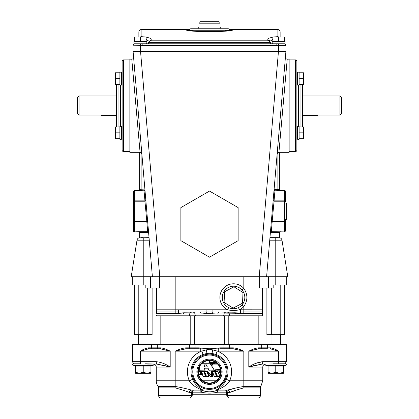 <?xml version="1.0" encoding="UTF-8"?>
<svg xmlns="http://www.w3.org/2000/svg" width="419" height="419" viewBox="0 0 419 419"><rect width="100%" height="100%" fill="white"/><g stroke="black" fill="none" stroke-linecap="round" stroke-linejoin="round"><path stroke-width="0.63" d="M271.297 231.676L284.642 231.901L285.543 231L285.543 221.148A0.901 0.45 180 0 1 284.642 221.599L272.198 221.599L272.198 221.253L284.642 221.253L284.642 190.572L280.285 190.572A0.901 0.901 0 0 1 279.379 189.671A0.901 0.901 180 0 0 280.285 190.582L274.953 190.797L274.052 200.869L284.642 200.869A0.901 0.45 0 0 1 285.543 201.324L285.543 202.021A0.901 0.801 0 0 0 284.642 201.22L274.052 201.22L272.198 221.253A0.901 0.801 4.9 0 0 271.303 221.976A0.901 0.45 -175.1 0 1 272.198 221.599L271.297 231.676L270.391 232.608M285.543 203.026L286.444 203.026L286.444 219.446L285.543 219.446M284.642 190.572A0.901 0.901 0 0 1 285.543 191.473L285.543 201.324M279.379 237.678A3.006 3.006 0 0 1 282.003 240.192L287.79 276.729L259.23 276.729L278.467 51.307L140.533 51.307L159.77 276.729L152.396 276.729L133.069 51.307L140.533 51.307L147.923 137.799M139.611 232.571L139.621 237.824L149.044 237.657L148.609 232.571L139.611 232.571L138.715 231.676L134.358 231.901A0.901 0.901 0 0 1 133.457 231L133.457 221.148A0.901 0.45 180 0 0 134.358 221.599L134.358 221.253L146.802 221.253L144.948 201.22A0.901 0.801 175.1 0 0 145.843 200.34L146.074 202.99M144.047 190.797L138.715 190.582A0.901 0.901 180 0 0 139.621 189.681A0.901 0.901 0 0 1 138.715 190.572L134.358 190.572L134.358 200.869L144.948 200.869L144.047 190.797L144.932 189.713L145.843 200.34A0.901 0.45 -4.9 0 1 144.948 200.869L144.948 201.22L134.358 201.22L134.358 200.869A0.901 0.45 0 0 0 133.457 201.324L133.457 191.473L134.358 190.572M144.932 189.713L141.863 153.925L141.124 152.61L140.072 152.291L131.776 59.152L140.066 152.27L139.621 152.317L139.621 189.681L144.932 189.901M133.572 57.194A1.802 1.802 0 0 1 131.776 59.152L129.853 59.152L129.853 152.327L139.621 152.327L139.621 189.786M123.636 59.901L123.636 151.573A1.503 1.503 0 0 1 122.133 150.07L122.133 61.404A1.503 1.503 0 0 1 123.636 59.901L129.853 59.901M123.636 151.573L129.853 151.573M116.55 126.973L116.55 84.502L116.55 126.973M101.597 115.508L101.597 115.031L101.597 115.508L116.55 115.508M79.055 95.972L79.055 115.031L77.552 113.439L77.552 97.475L79.055 95.972L116.55 95.972M101.597 115.031L79.055 115.031M121.384 139.15L122.133 139.15M121.384 126.522L122.133 126.522M119.881 138.699L119.881 139.297L121.384 139.297L121.384 126.376L119.881 126.376L119.881 138.699L115.372 138.699L115.372 132.833L119.881 132.833M121.384 84.952L122.133 84.952M121.384 72.33L122.133 72.33M269.611 41.287L269.611 40.035M146.158 37.055L150.625 38.391L151.484 40.193L267.516 40.193L269.391 41.104L270.433 42.366L270.616 43.791M229.512 29.665L232.943 29.634C234.713 32.263 184.512 32.315 186.057 29.639L189.488 29.665M134.059 43.042L134.059 43.791L284.941 43.791L284.941 43.042M146.681 43.042L146.681 43.791M133.907 41.539L146.833 41.539L146.833 43.042L133.907 43.042L133.907 41.539M272.319 43.042L272.319 43.791M272.167 41.539L285.093 41.539L285.093 43.042L272.167 43.042L272.167 41.539M278.928 152.291L277.876 152.61L277.137 153.925L273.157 200.34L274.068 189.713L279.379 189.681L279.379 152.317L278.928 152.291L287.225 59.152L289.147 59.152L289.147 152.327L279.379 152.327L279.379 189.786M297.616 72.33L296.867 72.33L296.867 61.404A1.503 1.503 0 0 0 295.364 59.901L289.147 59.901M296.867 61.404L296.867 150.07A1.503 1.503 0 0 1 295.364 151.573L289.147 151.573M302.45 84.502L302.45 126.973M302.45 115.508L317.403 115.508L317.403 115.031L317.403 115.508M317.403 115.031L339.945 115.031L339.945 95.972L302.45 95.972M297.616 126.522L296.867 126.522M297.616 139.15L296.867 139.15M299.119 126.376L299.119 139.297L297.616 139.297L297.616 126.376L299.119 126.376M296.867 75.886L296.867 84.952L297.616 84.952M299.119 126.973L303.628 126.973L303.628 138.699L299.119 138.699M303.628 132.833L299.119 132.833M339.945 95.972L341.448 97.475L341.448 113.439L339.945 115.031M269.956 237.657L278.132 237.657L269.956 237.657M259.23 276.729L159.77 276.729M285.931 45.294L278.467 45.273L278.467 51.307L285.931 51.307L266.604 276.729M272.025 213.543L272.931 202.964M275.66 171.114L277.137 153.925M142.423 160.435L143.34 171.114M272.842 41.539L272.842 37.029L284.417 37.029L284.417 41.539M278.63 37.029L278.63 41.539M285.931 51.307L285.931 45.205L284.941 43.791A1.503 1.503 180 0 1 285.931 45.205A1.503 1.503 -0 0 0 285.931 45.168M278.462 43.791L278.467 45.273L276.818 45.294L276.818 43.791M276.818 45.294L142.182 45.294L142.182 43.791M142.182 45.294L133.069 45.205L133.069 51.307M134.583 41.539L134.583 37.029L146.158 37.029L146.158 41.539M140.37 37.029L140.37 41.539M138.867 37.029L138.867 32.273M141.124 30.021L141.124 36.647L140.245 37.029M148.384 43.791L148.567 42.366L149.609 41.104L151.484 40.193M149.284 41.381L146.158 39.506M141.124 36.647L145.985 37.029M280.133 31.834L280.133 37.029M273.015 37.029L277.876 36.647L278.755 37.029M272.842 39.506L269.716 41.381M267.516 40.193L268.375 38.391L272.842 37.055M198.177 28.764L198.177 27.261L198.941 27.261M220.059 27.261L220.823 27.261L220.823 28.764M133.069 45.294L133.069 45.205A1.503 1.503 180 0 1 134.059 43.791A1.503 1.503 180 0 0 133.069 45.205L134.059 43.791L133.069 45.205M119.881 126.973L115.372 126.973L115.372 132.833M140.868 237.657L143.235 237.657L143.235 276.729L131.21 276.729L136.997 240.192C137.312 238.767 138.186 237.929 139.621 237.678M143.235 284.993L145.822 284.993L145.822 288L159.377 288L159.377 276.729L143.235 276.729L143.235 284.993L132.263 284.993L132.263 276.729M148.609 232.571L147.703 231.676L146.802 221.599L134.358 221.599L134.358 231.901M147.698 221.976A0.901 0.801 -4.9 0 0 146.802 221.253L146.802 221.599A0.901 0.45 -4.9 0 1 147.698 221.976M133.457 220.452L133.457 201.324L133.457 220.452A0.901 0.801 180 0 0 134.358 221.253L134.358 201.22A0.901 0.801 0 0 0 133.457 202.021M278.132 237.657L279.379 237.824L279.389 232.571L270.391 232.571M280.285 231.676L279.389 232.571M285.543 221.148L285.543 220.452A0.901 0.801 180 0 1 284.642 221.253L284.642 231.901M273.157 200.34A0.901 0.801 -175.1 0 0 274.052 201.22L274.052 200.869A0.901 0.45 -175.1 0 1 273.157 200.34M274.068 189.901L274.953 190.797M220.059 23.202L198.941 23.202L198.941 28.764L190.865 28.764L228.135 28.764L220.059 28.764L220.059 23.202A1.503 1.503 0 0 0 218.556 21.699L212.962 21.699L212.962 20.95L206.038 20.95L206.038 21.699L200.444 21.699L218.556 21.699M198.941 23.202A1.503 1.503 0 0 1 200.444 21.699M229.638 30.309L229.638 30.268A1.503 1.503 0 0 0 228.135 28.764M229.638 30.268L189.362 30.268A1.503 1.503 0 0 1 190.865 28.764M299.119 72.178L299.119 85.104L297.616 85.104L297.616 72.178L299.119 72.178M299.119 72.78L303.628 72.78L303.628 84.502L299.119 84.502M303.628 78.641L299.119 78.641M119.881 84.502L119.881 85.104L121.384 85.104L121.384 72.178L119.881 72.178L119.881 84.502L115.372 84.502L115.372 78.641L119.881 78.641M119.881 72.78L115.372 72.78L115.372 78.641M180.867 240.663L209.5 257.193L238.133 240.663L238.133 207.599L209.5 191.069L180.867 207.599L180.867 240.663M222.274 297.469A11.271 11.271 0 0 0 233.545 308.74A11.271 11.271 0 0 0 244.816 297.469A11.271 11.271 0 0 0 233.545 286.198A11.271 11.271 0 0 0 222.274 297.469M238.432 307.625L239.474 309.788C235.52 310.694 231.566 310.694 227.617 309.788A13.675 13.675 0 0 1 222.651 289.199A13.675 13.675 0 0 1 243.816 288.44C247.896 294.447 247.896 300.47 243.816 306.493L242.009 304.906C243.853 302.759 244.79 300.276 244.816 297.469L244.769 296.448M218.833 312.197A2.404 1.048 -90 0 0 217.822 313.978L206.457 313.548A2.404 0.435 -94.8 0 0 206.085 311.977L184.517 312.197A2.404 1.048 -90 0 0 183.506 313.978L175.184 313.412L156.528 313.412L156.528 313.91L156.528 309.809L206.085 309.788L206.085 311.977L234.483 312.197L243.816 311.919L243.816 306.493A13.675 13.675 0 0 1 239.474 309.788L262.472 309.809L262.388 315.8L156.612 315.8L156.528 315.439M262.472 313.412L217.822 313.978M189.32 315.8L189.692 313.978A2.404 1.828 -90 0 1 191.457 312.197L190.514 312.197M156.528 288L156.528 313.234M206.457 313.548L201.178 313.978L183.506 313.978M228.486 312.197L227.543 312.197A2.404 1.828 -90 0 1 229.308 313.978L229.68 315.8M268.406 276.729L268.406 288L273.178 288L273.178 284.993L275.765 284.993L275.765 240.192L269.742 240.192M268.406 288L259.623 288L259.623 276.729M286.737 276.729L286.737 284.993L275.765 284.993M206.085 309.788L212.915 309.788L212.915 311.977A2.404 0.435 -85.2 0 0 212.543 313.548M178.599 309.788L178.599 311.977L184.517 312.197M175.184 276.729L175.184 311.919L178.599 311.977A2.404 0.435 -85.2 0 0 178.227 313.548M200.167 312.197A2.404 1.048 -90 0 1 201.178 313.978M234.483 312.197A2.404 1.048 -90 0 1 235.494 313.978M240.401 309.788L240.401 311.977A2.404 0.435 -94.8 0 1 240.773 313.548M243.816 276.729L243.816 288.44L242.009 290.027M212.915 309.788L227.617 309.788L228.659 307.625M262.472 309.809L262.472 288M224.526 344.549L224.526 315.8M194.474 344.549L194.474 315.8M258.842 344.549L258.842 315.8M228.79 344.549L228.79 315.8M227.721 392.168L226.569 392.168L225.652 390.11L227.721 392.168L227.349 395.646L260.346 395.646A2.404 2.404 0 0 1 257.942 398.05L229.691 398.05A2.404 2.404 0 0 1 227.292 395.845L226.098 394.745L192.908 394.745L191.708 395.845A2.404 2.404 0 0 1 189.309 398.05L161.058 398.05A2.404 2.404 0 0 1 158.654 395.646L158.654 387.9A2.404 2.404 0 0 0 158.162 386.444A9.318 9.318 0 0 1 156.25 380.792L156.25 367.091A3.006 3.006 0 0 0 153.71 364.121A0.733 0.733 0 0 1 153.344 365.206L133.127 365.206L135.169 365.949L135.143 365.483L151.327 365.483L151.301 365.949L153.344 365.206M191.551 395.122L191.651 395.646A1.205 1.11 167.5 0 1 192.85 394.53L192.436 392.168L191.258 392.514L191.279 392.168L192.436 392.168L193.348 390.11L191.499 390.11A2.404 2.069 -90 0 0 189.425 392.514C186.094 391.084 181.343 389.544 175.184 387.9L158.654 387.9M226.38 379.321A18.494 18.494 0 0 0 215.926 354.422L212.093 353.453A18.494 18.494 0 0 0 206.907 353.453L203.074 354.422A18.494 18.494 0 0 0 192.62 379.321C195.018 386.124 203.194 389.864 203.1 390.319L202.188 390.372C207.18 392.315 212.171 392.268 217.152 390.23L217.728 390.115L217.906 392.168L217.152 390.23L215.9 390.319C215.806 389.874 224.003 386.098 226.38 379.321L229.659 380.792C226.873 386.381 218.027 389.424 217.073 390.11L227.507 390.11C231.744 388.853 237.18 387.633 243.816 386.444L260.838 386.444L262.75 380.792L262.75 367.091L248.802 367.091C253.034 364.074 257.669 362.273 262.718 361.681A2.404 0.634 90 0 1 262.084 364.085L248.802 367.091L248.802 351.164C252.306 349.373 255.396 348.273 258.067 347.854A0.901 0.681 -90 0 0 258.748 348.76L266.751 348.76A0.901 0.712 -90 0 0 267.463 347.854L267.463 344.549L132.713 344.549L132.713 361.681L140.465 361.681A2.404 0.634 90 0 0 140.789 363.786L133.378 363.786A0.733 0.733 0 0 0 133.127 365.206M196.872 371.768A12.628 12.628 0 0 1 209.5 359.135A12.628 12.628 0 0 1 222.133 371.768A12.628 12.628 0 0 1 209.5 384.396A12.628 12.628 0 0 1 196.872 371.768M221.185 371.768A11.68 11.68 0 0 0 209.5 360.083A11.68 11.68 0 0 0 197.82 371.768A11.68 11.68 0 0 0 209.5 383.448A11.68 11.68 0 0 0 221.185 371.768M220.719 371.768A11.219 11.219 0 0 0 209.5 360.55A11.219 11.219 0 0 0 198.281 371.768A11.219 11.219 0 0 0 209.5 382.982A11.219 11.219 0 0 0 220.719 371.768M157.712 344.549L157.712 347.854L160.933 347.854C163.604 348.273 166.694 349.373 170.198 351.164L140.465 351.164C143.005 349.399 145.655 348.294 148.41 347.854L157.712 347.854A0.901 0.833 -90 0 1 156.879 348.76L148.85 348.76L140.465 351.164L140.465 361.681L156.282 361.681C161.331 362.273 165.971 364.074 170.198 367.091L156.916 364.085L153.684 364.085M133.954 363.786A2.404 2.404 0 0 1 132.713 361.681M148.41 347.854A0.901 0.445 -90 0 0 148.85 348.76L160.252 348.76A0.901 0.681 -90 0 0 160.933 347.854M260.346 395.646L260.346 387.9L243.816 387.9C237.631 389.555 232.885 391.089 229.575 392.514A2.404 2.069 90 0 0 227.507 390.11L225.652 390.11M234.614 390.791L229.575 392.514L226.574 392.289L226.391 393.609M227.349 395.646A1.205 1.11 12.5 0 0 226.15 394.53L226.569 392.168L217.906 392.168C212.375 393.399 206.845 393.415 201.314 392.215L202.188 390.372L200.853 390.11L200.853 392.168L201.314 392.215M203.1 390.319A3.609 3.483 90 0 0 201.927 390.11L193.348 390.11L191.279 392.168M226.543 390.34L225.883 390.12M234.687 388.282L229.921 389.743M229.052 389.937L227.842 390.099M218.315 348.021A0.901 0.414 -99.7 0 0 218.734 348.875L209.5 348.76L219.965 347.854A0.901 0.498 -90 0 0 220.467 348.76L232.854 348.76L218.734 348.875L218.734 351.164L217.173 351.054A22.087 22.087 0 0 1 229.659 380.792L262.75 380.792M219.965 347.854L233.352 347.854A0.901 0.498 -90 0 1 232.854 348.76L243.816 351.164L242.512 350.609M233.352 347.854C236.704 348.273 240.192 349.373 243.816 351.164L218.734 351.164M156.25 380.792L175.184 380.792L175.184 351.164L186.151 348.76L198.538 348.76L186.151 348.76A0.901 0.498 90 0 1 185.648 347.854L199.035 347.854L209.5 348.76L200.266 348.875L200.266 351.164L175.184 351.164C178.808 349.373 182.296 348.273 185.648 347.854M200.685 348.021A0.901 0.414 99.7 0 1 200.266 348.875L198.538 348.76A0.901 0.498 90 0 0 199.035 347.854M258.842 348.76L262.121 348.76A0.901 0.833 -90 0 1 261.288 347.854L270.595 347.854A0.901 0.445 -90 0 1 270.15 348.76L278.535 351.164L248.802 351.164L258.748 348.76M270.595 347.854C273.345 348.294 275.995 349.399 278.535 351.164L278.535 361.681A2.404 0.634 90 0 1 278.211 363.786L285.046 363.786L286.287 361.681L286.287 344.549L267.463 344.549L267.463 347.854M275.765 365.483L275.765 366.075L268.076 366.075L267.673 365.483L267.699 365.949L267.673 365.483L283.857 365.483L283.831 365.949L285.873 365.206A0.733 0.733 0 0 0 285.627 363.786L262.084 364.085L265.316 364.085L262.084 364.085L253.505 365.74M273.429 363.786L278.211 363.786M286.287 361.681L262.718 361.681L255.8 363.331M224.883 348.76L228.79 348.76L224.883 348.76M241.936 350.609L243.816 351.164L243.816 387.9M189.598 344.549L189.598 347.854A0.901 0.686 90 0 0 190.284 348.76L190.21 348.76M220.09 375.471L219.561 375.544L217.796 371.632L219.498 375.634L220.027 375.634M219.608 375.471L217.843 371.553L215.445 371.632L217.796 371.632L219.498 375.634M217.843 371.553L215.329 371.553L217.445 376.393L215.445 371.632L217.492 376.32L219.75 376.32L217.492 376.32L215.581 371.721L217.733 371.721M220.713 371.553L219.226 371.553L220.719 371.632L219.347 371.632L220.478 374.088L219.347 371.632L220.719 371.721M220.672 370.768L215.602 370.857L220.682 370.857M215.602 370.857L220.687 370.93M217.341 363.739L212.391 363.739L217.414 363.818L212.506 363.818L213.02 364.98L212.506 363.818L217.503 363.907M215.659 370.768L215.23 369.783L220.541 369.783M218.362 364.891L213.077 364.891L212.643 363.907M220.509 369.616L215.23 369.783M218.43 364.98L213.02 364.98L218.43 364.98M212.391 363.739L213.02 364.98M216.209 362.508L215.895 362.55M209.641 360.55L208.961 362.419L215.177 362.561L209.071 362.346L215.177 362.561L210.328 363.163L212.805 365.242L212.328 364.158L211.391 363.472L216.23 362.791L211.391 363.472L212.265 364.205M208.961 362.419L209.72 360.55M210.118 360.565L209.6 361.99L210.118 360.565M209.6 361.99L215.345 362.189L209.6 361.99L210.197 360.57M212.286 376.231L210.458 376.231L207.028 372.046L208.646 376.231L206.426 376.231L204.613 371.632L206.363 376.32L208.887 376.393L207.316 372.538L208.777 376.32L207.316 372.538L210.417 376.32L212.37 376.32L212.695 372.538L214.339 376.231L212.637 372.166L212.37 376.32L210.417 376.32L207.316 372.538M207.557 372.947L210.38 376.393L212.438 376.393L212.747 372.847L214.229 376.393L216.696 376.32L214.277 376.32M214.229 376.393L216.812 376.393L214.607 371.721L216.56 376.231L214.339 376.231M212.37 376.32L212.637 372.166M206.426 376.231L204.613 371.632L207.808 371.632L204.613 371.632M204.744 371.721L207.766 371.721L211.433 375.796L211.789 371.721L214.607 371.721M214.669 371.632L211.705 371.632L214.669 371.632L216.56 376.231M216.812 376.393L214.717 371.553L211.637 371.553L211.365 375.581L211.789 371.721M208.777 376.32L206.363 376.32M207.808 371.632L211.365 375.581L207.84 371.553L204.509 371.553L206.31 376.393L208.887 376.393M211.365 375.581L207.84 371.553M199.481 366.725L199.774 370.93L205.116 370.93L204.729 368.181L207.85 368.181L209.191 370.93L214.827 370.93L210.333 363.739L214.69 370.857L210.291 363.818L201.586 363.818M207.326 366.944L206.426 364.891L207.326 366.944L204.482 366.944L204.205 364.98L206.373 364.98L204.205 364.98L204.482 366.944L207.326 366.944L206.373 364.98L207.206 366.866M204.545 366.866L204.205 364.98M206.426 364.891L204.1 364.891L204.482 366.944M214.528 370.768L209.238 370.857L214.69 370.857L210.291 363.818M199.549 366.594L199.931 370.768L199.627 366.442M199.842 370.857L205.032 370.857L199.931 370.768M209.296 370.768L207.95 368.013L204.54 368.013L204.928 370.768M204.54 368.013L207.897 368.107L209.238 370.857L207.95 368.013M204.645 368.107L205.032 370.857L204.645 368.107M198.606 374.445L202.403 374.445L203.095 376.393L205.671 376.393L203.891 371.553L205.436 376.231L203.21 376.231L202.524 374.277L198.59 374.371L202.456 374.371L203.147 376.32L205.567 376.32L203.838 371.632L198.281 371.632M200.549 373.669L202.309 373.669L201.827 372.318L200.078 372.318L200.549 373.669M205.671 376.393L203.147 376.32L202.403 374.445M203.838 371.632L205.567 376.32M214.973 369.616L215.555 370.93M217.445 376.393L219.718 376.393M156.879 348.76L160.158 348.76M156.25 367.091L170.198 367.091L170.198 351.164L160.252 348.76M156.282 361.681A2.404 0.634 90 0 0 156.916 364.085L145.571 363.786M153.412 364.085L147.556 364.085M156.916 364.085L166.317 365.97M201.927 390.11L191.499 390.11L201.927 390.11C200.968 389.419 192.143 386.397 189.341 380.792A22.087 22.087 0 0 1 201.827 351.054L200.266 351.164M158.162 386.444L175.184 386.444C181.804 387.627 187.241 388.848 191.499 390.11M203.074 354.422L201.827 351.054L206.405 349.896A22.087 22.087 0 0 1 212.595 349.896L217.173 351.054L215.926 354.422M212.093 353.453L212.595 349.896L209.5 348.76L206.405 349.896L206.907 353.453M192.62 379.321L189.341 380.792L175.184 380.792L175.184 387.9M215.9 390.319L217.073 390.11M192.593 393.541L192.504 393.012M158.654 395.646L191.651 395.646L191.258 392.514L189.425 392.514M164.829 398.05L185.538 398.05M201.712 372.481L202.178 373.58L200.612 373.58L202.178 373.58L201.764 372.407L200.209 372.407L200.612 373.58L200.209 372.407L201.712 372.481L202.073 373.507L200.664 373.507L200.313 372.481M147.97 344.549L147.97 334.692M138.5 344.549L138.5 334.692M152.118 288L152.118 334.692L134.352 334.692L134.352 284.993M138.794 334.692L138.794 284.993M147.677 334.692L147.677 288M280.5 344.549L280.5 334.692M271.035 344.549L271.035 334.692M284.648 284.993L284.648 334.692L266.887 334.692L266.887 288M271.329 334.692L271.329 288M280.206 334.692L280.206 284.993M267.699 365.949L265.656 365.206A0.733 0.733 0 0 1 265.316 364.085M267.673 365.483L268.076 366.075L268.076 373.25L268.076 372.308L271.921 373.25L268.076 373.25M283.459 373.25L279.614 373.25L283.459 372.308L283.459 373.25L283.459 366.075L283.857 365.483L283.459 366.484M283.459 366.075L275.765 366.075L275.765 372.308L279.614 373.25L271.921 373.25L275.765 372.308M135.541 366.484L135.143 365.483L135.541 366.075L135.541 373.25L135.541 372.308L139.391 373.25L135.541 373.25M150.929 373.25L147.079 373.25L150.929 372.308L150.929 373.25L150.929 366.075L151.327 365.483L151.301 365.949M143.235 365.483L143.235 366.075L135.541 366.075M151.327 365.483L150.929 366.075L143.235 366.075L143.235 372.308L147.079 373.25L139.391 373.25L143.235 372.308M224.762 315.8L224.526 327.522M194.474 327.522L194.238 315.8M242.983 292.53L233.991 286.821L224.547 291.76L224.102 302.408L233.1 308.112L242.543 303.173L242.983 292.53M118.053 84.502L118.053 126.973M231.681 29.911A3.006 3.006 -5.9 0 1 232.943 29.634M187.298 29.906A3.006 3.006 166.6 0 0 186.057 29.639M295.364 151.573L295.364 59.901M300.947 126.973L300.947 84.502M298.37 85.104L298.37 126.376M277.876 190.797L277.876 152.61M140.533 51.307L140.538 43.791M270.433 42.366L148.567 42.366M277.876 36.647L277.876 30.021M120.63 126.376L120.63 85.104M149.258 240.192L136.997 240.192M138.715 231.676L147.703 231.676M141.124 190.797L141.124 152.61M282.003 240.192L275.765 240.192L275.765 237.657M195.364 315.8L194.992 313.978A2.404 1.828 -90 0 0 193.227 312.197M223.636 315.8L224.008 313.978A2.404 1.828 -90 0 1 225.773 312.197M243.816 313.412L243.816 311.919L262.472 311.919M156.528 311.919L175.184 311.919L175.184 313.412M150.594 288L150.594 276.729M191.892 371.768A17.614 17.614 0 0 1 209.5 354.155A17.614 17.614 0 0 1 227.114 371.768A17.614 17.614 0 0 1 209.5 389.377A17.614 17.614 0 0 1 191.892 371.768M192.787 371.768A16.713 16.713 0 0 0 209.5 388.481A16.713 16.713 0 0 0 226.213 371.768A16.713 16.713 0 0 0 209.5 355.055A16.713 16.713 0 0 0 192.787 371.768M152.249 348.76A0.901 0.712 -90 0 1 151.537 347.854L151.537 344.549M223.914 344.549L223.914 347.854A0.901 0.686 -90 0 0 224.6 348.76M229.403 344.549L229.403 347.854A0.901 0.686 -90 0 1 228.716 348.76M194.4 348.76A0.901 0.686 90 0 0 195.086 347.854L195.086 344.549M258.067 347.854L261.288 347.854L261.288 344.549M219.792 376.231L217.55 376.231M220.504 373.937L219.483 371.721M219.226 371.553L220.446 374.209M212.967 365.054L218.488 365.054M214.319 362.603L210.328 363.163M215.209 362.11L209.704 361.916M211.569 363.519L216.314 362.854M212.805 365.242L212.328 364.158M211.637 371.553L211.302 375.403M210.333 363.739L201.665 363.739M204.289 365.054L206.326 365.054M204.404 367.034L207.473 367.034M201.497 363.907L210.244 363.907M202.524 374.277L198.569 374.277M198.281 371.721L203.775 371.721M203.891 371.553L198.287 371.553M216.162 380.792L202.838 380.792M200.853 392.168L192.436 392.168M285.873 365.206L265.656 365.206M287.225 59.152C286.057 59.021 285.459 58.367 285.428 57.194M285.931 45.205L284.941 43.791M231.487 30.027L222.625 31.278L212.978 31.902C204.739 32.247 193.641 31.137 190.572 30.514L187.513 30.027M186.628 29.571L141.124 29.571C139.752 29.707 139.003 30.461 138.867 31.828M232.372 29.571L277.876 29.571C279.248 29.707 279.997 30.461 280.133 31.828M138.715 231.901L139.621 232.802M280.285 231.901L279.379 232.802M160.158 344.549L160.158 315.8M190.21 344.549L190.21 315.8M260.346 387.9L260.838 386.444M262.75 367.091C262.928 365.268 263.928 364.263 265.756 364.085"/></g></svg>
